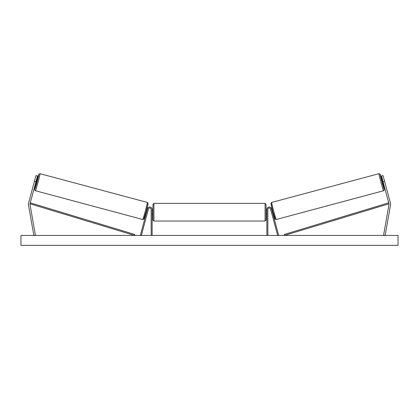 <?xml version="1.0" encoding="UTF-8"?>
<svg xmlns="http://www.w3.org/2000/svg" width="419" height="419" viewBox="0 0 419 419"><rect width="100%" height="100%" fill="white"/><g stroke="black" fill="none" stroke-linecap="round" stroke-linejoin="round"><path stroke-width="0.63" d="M33.902 183.239L34.107 182.475M37.49 175.98L30.037 203.796A1.587 1.587 0 0 0 30.006 204.482L35.416 235.148L33.85 235.426L28.445 204.76A3.174 3.174 0 0 1 28.502 203.388L35.955 175.571L37.49 175.98M35.95 181.731L34.416 181.322M385.098 183.239L384.893 182.475M383.05 181.731L388.963 203.796A1.587 1.587 0 0 1 388.994 204.482L383.584 235.148L385.15 235.426L390.555 204.76A3.174 3.174 0 0 0 390.498 203.388L383.045 175.571L381.51 175.98L383.05 181.731L384.584 181.322M266.861 235.426L266.861 209.427A2.383 2.383 0 0 1 271.543 208.809L278.604 235.169L277.645 235.426L270.585 209.065A1.388 1.388 0 0 0 267.851 209.427L267.851 235.426M152.139 235.426L152.139 209.427A2.383 2.383 0 0 0 147.457 208.809L140.396 235.169L141.355 235.426L148.415 209.065A1.388 1.388 0 0 1 151.149 209.427L151.149 235.426M153.925 221.038L152.935 220.043L152.935 204.362L153.925 203.372L153.925 221.038L265.075 221.038L265.075 203.372L266.065 204.362L266.065 220.043L265.075 221.038M152.139 213.622L152.139 210.788M266.861 213.622L266.861 210.788M35.453 190.745L34.829 190.252L34.709 189.519L36.018 183.805A7.841 0.267 -75 0 0 34.751 189.529A7.841 0.267 -75 0 0 37.034 182.024A7.841 0.267 -75 0 0 38.81 174.383A7.841 0.267 -75 0 0 37.045 179.971L38.815 174.278L40.025 173.681A8.83 0.299 105 0 1 38.024 182.291A8.83 0.299 105 0 1 35.453 190.745L142.748 219.493A8.83 0.299 -75 0 0 145.325 211.04A8.83 0.299 -75 0 0 147.32 202.429L148.064 203.32L146.252 211.27L143.722 219.231L142.748 219.493M40.025 173.681L147.32 202.429M36.463 179.814L37.291 180.039L36.846 181.972L36.264 183.873L35.437 183.648M36.615 180.442L35.882 183.182L36.615 180.442L36.317 180.364M35.584 183.103L35.882 183.182M145.728 213.203L146.247 213.339M147.352 213.051L147.205 213.596M146.393 212.794L147.127 210.055M148.085 210.312L148.232 209.762M146.755 209.369L147.273 209.505M147.394 213.062L148.127 210.322M398.05 235.426L20.95 235.426L20.95 245.351L398.05 245.351L398.05 235.426M383.547 190.745L384.171 190.252L384.291 189.519L382.982 183.805A7.841 0.267 -105 0 1 384.249 189.529A7.841 0.267 -105 0 1 381.966 182.024A7.841 0.267 -105 0 1 380.19 174.383A7.841 0.267 -105 0 1 381.955 179.971L380.185 174.278L378.975 173.681A8.83 0.299 75 0 0 380.976 182.291A8.83 0.299 75 0 0 383.547 190.745L276.252 219.493A8.83 0.299 -105 0 1 273.675 211.04A8.83 0.299 -105 0 1 271.68 202.429L270.936 203.32L272.748 211.27L275.278 219.231L276.252 219.493M378.975 173.681L271.68 202.429M382.537 179.814L381.709 180.039L382.154 181.972L382.736 183.873L383.563 183.648M383.416 183.103L383.118 183.182L382.385 180.442L383.118 183.182M382.385 180.442L382.683 180.364M273.272 213.203L272.753 213.339M272.245 209.369L271.727 209.505M270.768 209.762L270.915 210.312M272.607 212.794L271.873 210.055M271.795 213.596L271.648 213.051M271.606 213.062L270.873 210.322M30.037 203.796L134.515 235.426L134.803 234.478L30.325 202.848L30.037 203.796M388.963 203.796L284.485 235.426L284.197 234.478L388.675 202.848L388.963 203.796M148.022 203.644A7.841 0.267 105 0 1 146.247 211.286A7.841 0.267 105 0 1 143.963 218.791M270.978 203.644A7.841 0.267 75 0 0 272.753 211.286A7.841 0.267 75 0 0 275.037 218.791M153.925 203.372L265.075 203.372M152.935 210.218L152.139 210.218M152.139 214.188L152.935 214.188M266.065 210.218L266.861 210.218M266.065 214.188L266.861 214.188"/></g></svg>
